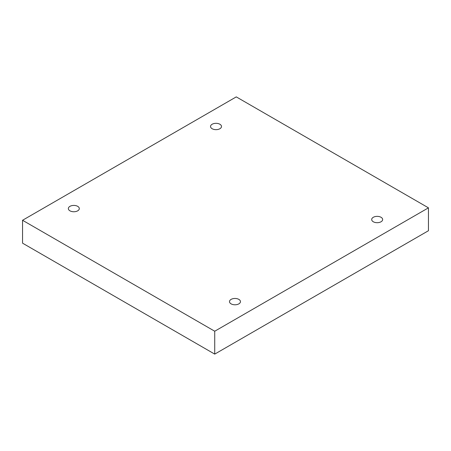 <?xml version="1.0" encoding="UTF-8"?>
<svg xmlns="http://www.w3.org/2000/svg" width="451" height="451" viewBox="0 0 451 451"><rect width="100%" height="100%" fill="white"/><g stroke="black" fill="none" stroke-linecap="round" stroke-linejoin="round"><path stroke-width="0.68" d="M214.727 354.114L428.45 230.726L428.45 207.838L236.273 96.886L22.55 220.274L22.55 243.162L214.727 354.114L214.727 331.226L428.45 207.838M22.55 220.274L214.727 331.226M373.298 221.768A5.485 3.168 0 0 0 379.274 222.456A5.485 3.168 0 0 0 382.657 219.53A5.485 3.168 0 0 0 377.171 216.362A5.485 3.168 0 0 0 371.692 219.53A5.485 3.168 0 0 0 373.298 221.768M231.104 303.861A5.485 3.168 0 0 0 237.079 304.549A5.485 3.168 0 0 0 240.462 301.623A5.485 3.168 0 0 0 234.982 298.461A5.485 3.168 0 0 0 229.497 301.623A5.485 3.168 0 0 0 231.104 303.861M69.95 210.82A5.485 3.168 0 0 0 75.926 211.508A5.485 3.168 0 0 0 79.308 208.582A5.485 3.168 0 0 0 73.829 205.419A5.485 3.168 0 0 0 68.343 208.582A5.485 3.168 0 0 0 69.95 210.82M212.145 128.727A5.485 3.168 0 0 0 218.121 129.414A5.485 3.168 0 0 0 221.503 126.489A5.485 3.168 0 0 0 216.018 123.32A5.485 3.168 0 0 0 210.538 126.489A5.485 3.168 0 0 0 212.145 128.727"/></g></svg>
